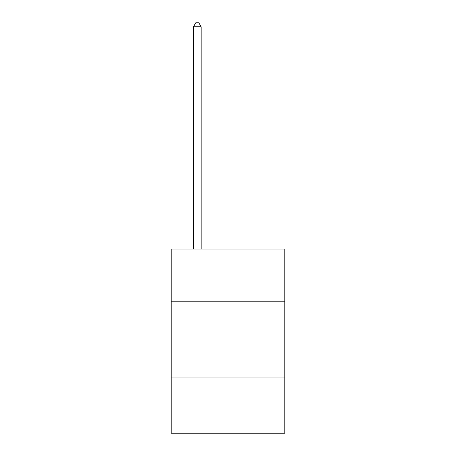 <?xml version="1.0" encoding="UTF-8"?>
<svg xmlns="http://www.w3.org/2000/svg" width="456" height="456" viewBox="0 0 456 456"><rect width="100%" height="100%" fill="white"/><g stroke="black" fill="none" stroke-linecap="round" stroke-linejoin="round"><path stroke-width="0.68" d="M284.789 301.211L284.789 249.027L171.211 249.027L171.211 301.211L284.789 301.211L284.789 433.2L171.211 433.2L171.211 301.211M284.789 377.95L171.211 377.95M201.142 249.027L201.142 26.79L193.469 26.79L193.469 249.027M193.469 26.79L195.772 22.8L198.839 22.8L201.142 26.79"/></g></svg>

